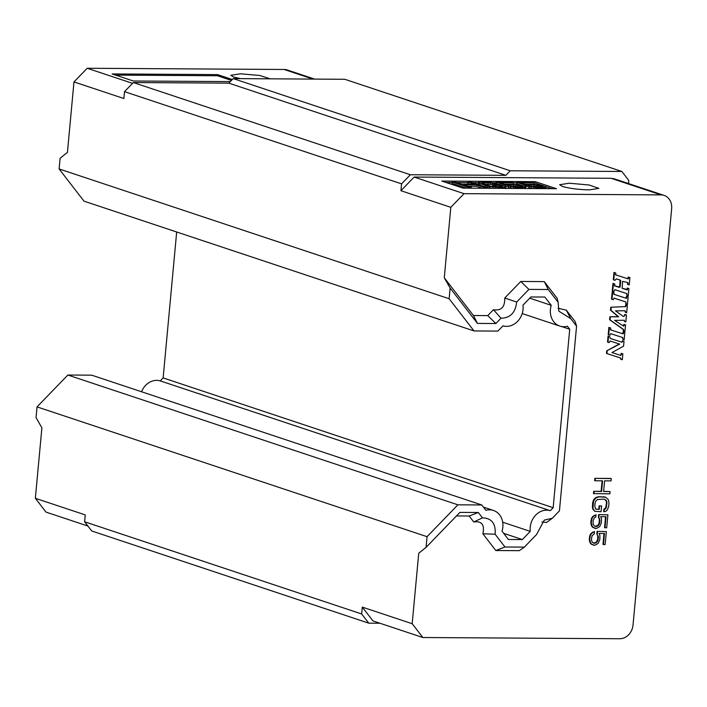 <?xml version="1.0" encoding="UTF-8"?>
<svg xmlns="http://www.w3.org/2000/svg" width="707" height="707" viewBox="0 0 707 707"><rect width="100%" height="100%" fill="white"/><g stroke="black" fill="none" stroke-linecap="round" stroke-linejoin="round"><path stroke-width="1.06" d="M561.499 326.51L569.718 329.25L567.394 326.236A17.41 14.714 -71.6 0 1 563.735 326.722A17.41 14.714 -71.6 0 1 559.829 326.086A17.41 14.714 -71.6 0 1 551.239 305.327L544.841 297.046L530.913 296.958L522.986 305.15A17.41 14.714 -71.6 0 1 506.539 326.369A17.41 14.714 -71.6 0 1 502.969 325.839L497.887 331.088L474.017 330.938L449.131 298.734L450.12 288.058L477.437 323.408L495.872 323.523L501.007 318.212C510.251 318.035 515.474 312.644 516.667 302.03L528.898 289.393L548.261 289.508L558.132 302.287L558.866 311.168L570.77 318.654L576.576 326.166L559.44 510.869L552.255 518.302L544.266 520.105L536.595 534.483L524.364 547.13L504.992 547.006L495.121 534.227C495.899 523.613 491.683 518.16 482.483 517.869L478.339 512.504L459.904 512.389L426.074 547.359L427.055 536.684L457.889 504.825L481.759 504.966L485.859 510.286A17.41 14.714 -71.6 0 1 493.424 510.436A17.41 14.714 -71.6 0 1 502.023 531.196L508.413 539.476L522.34 539.565L530.268 531.372A17.41 14.714 -71.6 0 1 550.285 510.684L160.259 380.896L163.14 377.909L176.679 231.993M569.718 329.25L553.166 507.706L550.285 510.684M481.759 504.966L91.733 375.178L67.863 375.028L37.038 406.887L36.048 417.563L41.89 427.85L35.35 498.302L85.247 514.908L84.61 521.775L361.657 613.968L362.293 607.11L412.19 623.715L418.73 553.254L426.065 547.359M450.12 288.058L444.279 277.771L450.819 207.319L400.922 190.713L401.558 183.847L124.512 91.654L123.875 98.52L73.979 81.915L67.439 152.367L60.104 158.262L59.114 168.946L83.992 201.15L474.017 330.938M160.259 380.896A17.41 14.714 108.4 0 0 141.55 391.758M551.239 305.327L529.737 298.168M528.898 289.393L520.776 281.466L544.257 281.607L557.196 298.354L558.132 302.287M516.667 302.03L504.745 298.027L520.776 281.466M522.34 539.565L503.684 533.352M495.121 534.227L482.881 533.776C484.79 524.727 481.759 520.794 473.761 521.978L469.156 516.013L456.466 515.942M504.992 547.006L495.819 550.523L482.881 533.776M553.166 507.706L163.14 377.909M59.114 168.946L449.131 298.734M576.576 326.166L575.18 321.632L566.307 310.152L570.77 318.654M477.437 323.408L473.434 315.508L487.75 315.596L495.872 323.523M444.288 277.78L473.434 315.508M548.261 289.508L544.257 281.607M524.364 547.13L519.3 550.665L495.819 550.523M473.761 521.978L482.483 517.869M478.339 512.504L469.156 516.013M501.007 318.212L493.459 309.701C501.219 310.983 504.984 307.094 504.745 298.027M552.255 518.302L546.617 522.438L541.862 521.952M427.055 536.684L37.038 406.887M502.686 522.199L530.268 531.372M487.75 315.596L493.459 309.701M558.053 308.27L566.307 310.152M457.889 504.825L67.863 375.028M593.686 543.197L596.425 542.066L597.689 539.406L597.698 535.588L596.823 534.059L597.07 531.39L606.35 531.602L605.148 544.567L603.451 544.558L604.476 533.493L599.059 533.467L599.898 535.376L599.845 539.574L598.14 543.374L594.914 545.265L591.467 544.328L590.221 543.17L589.223 539.353L589.947 535.164L591.14 533.264L594.499 531.523L591.609 533.414L590.416 535.314L589.691 539.512L590.69 543.329L593.562 545.256M603.451 544.558L602.983 544.399L603.99 533.493M595.241 526.415L597.981 525.292L599.244 522.623L599.253 518.814L598.387 517.277L598.635 514.608L607.905 514.82L606.703 527.784L605.006 527.776L606.032 516.72L600.614 516.684L601.454 518.593L601.41 522.791L599.695 526.6L596.469 528.483L593.023 527.546L591.777 526.397L590.778 522.57L591.503 518.381L592.696 516.481L596.054 514.749L593.164 516.64L591.971 518.54L591.246 522.729L592.245 526.556L595.117 528.483M605.006 527.776L604.538 527.616L605.554 516.72M594.675 511.302L592.457 508.086L592.616 502.748L593.951 499.319L595.444 497.808L598.599 496.676L605.333 497.101L608.303 499.566L609.001 503.004L608.683 506.433L607.348 509.862L605.855 511.373L604.123 511.744L604.335 509.455L606.173 507.944L606.968 502.986L606.199 500.317L603.937 499.151L597.468 499.496L595.594 501.396L595.117 502.916L594.799 506.345L595.568 509.022L599.262 509.429L599.58 505.991L601.604 506.009L601.074 511.727L594.675 511.302L592.926 508.245L593.606 500.998L595.913 497.958L599.068 496.835L605.811 497.26M604.123 511.744L603.654 511.594L603.866 509.305L605.705 507.785L606.5 502.836L606.306 501.307L604.821 499.416M596.151 509.252L598.785 509.27L599.103 505.841L601.604 506.009M603.645 491.365L610.061 491.559L609.849 493.848L593.465 493.592L593.677 491.303L601.127 491.356L602.099 480.831M601.127 491.356L601.595 491.506L602.585 480.831L595.135 480.787L594.667 480.627L594.879 478.339L610.795 478.445L611.263 478.595L611.051 480.884L604.618 480.848L603.628 491.524L610.061 491.559M621.1 359.041L620.605 359.183L621.1 359.041L620.499 357.972L606.465 353.429L606.703 350.866L619.261 343.956M610.017 340.995L609.231 342.621L607.525 342.064L608.064 336.205L609.779 336.762L610.318 338.45L621.391 342.029A0.742 0.627 108.4 0 0 622.257 341.304L622.31 340.809L624.016 341.366L623.565 346.183L611.953 352.563L620.163 355.223A0.742 0.627 108.4 0 0 621.038 354.499L621.144 353.323L622.858 353.88L622.31 359.739L621.073 359.342M610.256 338.423L621.762 342.153M620.631 358.882A1.114 0.946 108.4 0 0 620.092 357.848M610.813 329.922L622.567 333.722L623.123 332.016L624.829 332.573L624.148 339.899L622.911 339.501L622.558 338.079A0.742 0.627 108.4 0 0 622.213 337.389M622.911 339.501L622.558 338.079M610.698 333.686L609.911 335.295L608.206 334.738L608.877 327.403L610.592 327.96L610.883 329.948L610.468 329.25M623.053 329.321L623.786 330.116L623.698 331.07L623.221 330.92L623.318 329.957A0.742 0.627 108.4 0 0 623.053 329.321L609.593 319.714L609.867 316.78L618.254 316.665L610.477 310.179L610.751 307.245L624.864 306.635A0.742 0.627 108.4 0 0 625.545 305.901L625.642 304.894L627.348 305.451L626.667 312.786L625.43 312.379L625.041 311.31A0.742 0.627 108.4 0 0 624.855 310.727M625.43 312.379L625.041 311.31M623.212 316.356A1.485 1.255 108.4 0 0 624.714 314.898L624.758 314.421L626.464 314.977L625.819 321.941L624.581 321.544L624.157 320.253M624.581 321.544L624.193 320.465M623.3 325.936A0.557 0.468 108.4 0 0 623.733 325.397L623.839 324.319L625.545 324.875L624.308 324.478L623.68 326.104M614.118 294.368L625.942 298.186L626.42 296.463L628.125 297.02L627.454 304.355L625.739 303.798L625.854 302.525A0.742 0.627 108.4 0 0 625.509 301.836M613.994 298.133L613.208 299.741L611.502 299.185L612.182 291.858L613.888 292.415L614.18 294.395L613.773 293.697M622.116 288.279L627.551 289.543L627.118 289.897L622.16 288.297L622.567 281.368L627.728 282.544L628.01 284.523L627.542 284.373L627.657 283.1A0.742 0.627 108.4 0 0 627.312 282.411M627.074 289.393L627.206 288.032L628.912 288.589L628.231 295.924L626.994 295.517L626.641 294.094A0.742 0.627 108.4 0 0 626.296 293.405M626.994 295.517L626.641 294.094M626.702 293.538L627.109 294.236L626.702 293.538L614.949 289.737L613.994 291.311L612.28 290.754L612.96 283.427L614.675 283.984L614.957 285.964L614.551 285.266M614.896 285.937L619.65 286.98L620.092 280.078M620.525 280.211L616.354 278.867L615.01 280.317L613.305 279.76L613.985 272.434L615.691 272.99L615.983 274.97L615.576 274.272M615.912 274.943L627.745 278.761L628.223 277.038L629.46 277.436L628.691 277.197L628.567 278.549L627.666 278.744M412.19 623.715L422.857 637.52L619.809 638.739A13.928 11.772 108.4 0 0 633.021 625.094L671.65 208.689A13.928 11.772 108.4 0 0 664.112 195.406A13.928 11.772 108.4 0 0 660.983 194.893L464.031 193.665L450.819 207.319M401.558 183.847L410.36 174.744L133.323 82.551L124.512 91.654M84.61 521.775L91.724 530.975L368.762 623.167L361.657 613.968M628.514 183.555L628.797 180.453L621.868 171.483L344.83 79.29L233.222 78.592L228.812 83.143L133.323 82.551M73.979 81.915L87.191 68.261L284.143 69.48A13.928 11.772 -71.6 0 1 287.272 69.993L314.624 79.096M35.35 498.302L46.017 512.107L87.924 526.052M464.031 193.665L414.134 177.059L400.922 190.713M410.36 174.744L505.858 175.336L510.26 170.785L621.868 171.483M664.112 195.406L614.206 178.8L611.087 178.288L414.134 177.059M362.293 607.11L372.951 620.914L422.857 637.52M368.762 623.167L379.959 623.238M132.545 83.346L87.191 68.261M627.728 282.544L628.134 283.242L627.657 283.1M626.42 296.463L626.764 297.974L625.863 298.168M624.935 310.727L625.518 311.469L624.935 310.727L615.514 310.859L623.15 316.312M610.397 329.789L622.567 333.722M623.123 332.016L623.592 332.175L623.035 333.881M605.731 500.158L606.199 500.317M606.306 501.307L606.774 501.457M592.996 509.614L593.465 509.774M599.244 522.623L599.713 522.782L598.449 525.442L596.31 526.574L594.658 526.185L593.138 524.267L593.155 520.449L594.419 517.789L595.842 517.038L596.054 514.749M598.758 524.152L599.236 524.311M590.937 524.479L591.406 524.638M591.777 526.397L592.245 526.556M594.287 543.197L592.148 542.198L591.388 539.521L592.077 535.712L594.287 533.812L594.499 531.523M614.48 285.805L619.208 287.334M624.758 314.421L626.464 314.977M610.751 307.245L624.864 306.635M623.698 331.07L624.935 331.477L625.545 324.875M608.064 336.205L609.779 336.762M607.993 342.223L608.533 336.355M606.182 506.265L606.65 506.424M605.705 507.785L606.173 507.944M597.981 525.292L598.449 525.442M589.947 535.164L590.416 535.314M589.435 537.064L589.903 537.223M594.879 478.339L611.263 478.595M599.456 520.343L599.925 520.493L599.713 522.782M590.778 522.57L591.246 522.729M628.223 277.038L628.691 277.197M603.681 496.712L604.149 496.871M598.599 496.676L599.068 496.835M590.99 520.29L591.459 520.44M593.023 527.546L593.5 527.705M599.253 518.814L599.925 520.493M595.338 542.826L594.755 543.356M591.14 533.264L591.609 533.414M597.698 535.588L596.823 534.059M628.01 284.523L629.248 284.93L629.928 277.595M613.694 294.236L626.331 298.327M612.182 291.858L613.888 292.415M624.714 314.898L625.227 314.58M608.877 327.403L610.592 327.96M603.866 509.305L604.335 509.455M613.985 272.434L615.691 272.99M613.773 279.919L614.454 272.584M606.703 350.866L619.739 344.115L610.185 341.021M596.894 526.043L597.362 526.202M619.65 286.98L620.119 287.139L620.728 280.582L620.26 280.414M625.545 305.901L626.013 306.06L625.341 306.785M620.799 355.4L620.163 355.223L621.506 354.675L621.621 353.473L622.858 353.88M589.382 541.262L589.85 541.421M590.221 543.17L590.69 543.329M597.07 531.39L606.35 531.602M597.3 534.218L597.548 531.549M615.497 274.811L628.134 278.903M623.839 324.319L624.308 324.478M593.677 491.303L601.595 491.506M593.933 493.751L594.145 491.462M604.918 508.925L605.386 509.084M592.457 508.086L592.926 508.245M597.689 539.406L598.157 539.565L597.68 541.085L595.807 542.985M597.203 540.926L597.68 541.085M589.223 539.353L589.691 539.512M597.901 537.117L598.369 537.276L598.157 539.565M598.175 535.747L598.369 537.276M628.125 297.02L626.888 296.622M625.642 304.894L627.348 305.451M623.592 332.175L624.829 332.573M612.96 283.427L614.675 283.984M627.206 288.032L628.912 288.589M627.551 289.543L627.675 288.191M626.208 303.948L625.854 302.525M626.013 306.06L626.11 305.053M621.144 353.323L621.621 353.473M621.038 354.499L621.506 354.675M595.135 480.787L595.347 478.498M599.103 505.841L599.58 505.991M598.785 509.27L599.262 509.429M596.867 497.048L597.344 497.207M595.444 497.808L595.913 497.958M592.616 502.748L593.085 502.907M592.298 506.177L592.766 506.336M591.467 544.328L591.936 544.487M610.477 310.179L610.954 310.338L611.219 307.404M594.154 515.35L594.631 515.5M592.696 516.481L593.164 516.64M462.997 188.124L441.813 181.072L535.323 181.655L556.506 188.707L462.997 188.124M589.284 189.865C578.423 189.609 569.462 188.46 562.383 186.436L559.644 184.73L569.285 183.21L589.125 185.004L598.926 188.371L589.284 189.865M609.867 316.78L618.722 316.816L610.954 310.338M609.593 319.714L610.07 319.864L610.335 316.93M608.674 334.897L609.354 327.562M622.257 341.304L622.726 341.481L622.027 342.206M595.842 526.423L596.31 526.574M611.97 299.344L612.651 292.009M624.378 320.253L614.639 320.386L623.459 326.042M618.254 316.665L618.722 316.816M606.5 502.836L606.968 502.986M592.599 532.124L593.076 532.283M622.31 340.809L624.016 341.366M599.73 518.965L598.387 517.277M596.425 542.066L596.894 542.225M623.521 329.48L610.07 319.864M622.628 337.522L623.035 338.22L622.628 337.522L610.866 333.713M606.942 353.588L607.18 351.017M593.951 499.319L594.419 499.478M593.129 500.839L593.606 500.998M591.503 518.381L591.971 518.54M625.925 301.969L614.162 298.168M625.182 315.057L623.768 316.515M611.953 352.563L620.543 355.347M612.748 290.913L613.429 283.578M622.726 341.481L622.779 340.968M598.635 514.608L607.905 514.82M598.856 517.436L599.103 514.767M505.858 175.336L228.812 83.143M233.222 78.592L510.26 170.785M230.305 81.597L133.278 80.996L112.095 73.943L217.535 74.606L232.32 79.52M240.539 78.636L233.557 77.01L230.818 75.304L240.46 73.784L259.92 75.508L270.092 78.822M535.323 181.655L535.19 183.025L534.183 183.025M516.596 182.91L513.759 182.892M496.173 182.786L493.106 182.768M478.453 182.671L472.55 182.636M467.857 182.609L456.766 182.539M452.073 182.512L446.02 182.468M552.167 188.681L545.3 186.392M543.816 185.897L535.19 183.025M231.454 80.412L217.429 75.746L115.603 75.11M217.429 75.746L217.535 74.606M541.783 187.382L533.988 186.303L525.407 186.639M529.013 185.358L529.817 185.022L529.693 186.392L528.889 186.736L529.013 185.358L525.769 185.34L516.649 182.309L532.433 182.406L534.192 182.989L520.723 182.901L526.335 184.774L535.031 184.483L543.877 185.914L546.104 186.957L545.998 188.636M521.66 185.393L516.525 183.679L516.649 182.309M534.192 182.989L534.059 184.359L524.93 184.306M533.025 188.557L528.792 187.762L528.924 186.392L537.417 187.7L546.113 187.417M521.359 187.258L513.556 186.18L505.213 186.586M509.394 184.898L509.27 186.268L508.466 186.604L508.589 185.234L509.394 184.898L513.689 184.81L521.483 185.888L522.773 186.462L522.208 187.037L508.492 186.259L516.994 187.576L525.69 187.284L524.859 186.25L520.776 185.199L511.93 184.227L505.912 184.642L500.3 182.777L513.759 182.866L513.636 184.235L504.506 184.174M499.257 184.607L496.703 183.749M512.593 188.433L508.368 187.638L508.492 186.259M499.769 186.895L492.788 185.932L492.912 184.562L499.876 184.607L506.071 186.816L505.487 188.645M491.091 188.301L487.167 187.567M478.604 184.704L478.126 184.244L478.71 182.415L481.838 182.088L491.241 182.494L496.721 183.555L488.113 182.813L481.741 183.122L489.924 186.144L496.208 186.869L502.589 186.568L499.195 185.287L495.015 185.261L492.912 184.562M492.903 184.704L483.561 184.182M482.404 188.239L476.545 186.295L467.884 186.241M466.62 188.142L452.003 183.281L452.127 181.902L454.91 181.92L461.574 184.138L474.574 184.218L467.91 181.999L470.694 182.017L487.167 187.505L484.383 187.488L476.677 184.916L463.677 184.836L471.392 187.408L471.322 188.177M470.235 184.191L467.787 183.378L467.91 181.999M482.36 183.705L482.43 182.892M483.809 184.165L483.942 182.786M487.362 187.62L487.494 186.25L478.259 182.866M489.695 188.089L489.827 186.719L487.494 186.25M496.111 183.396L496.226 182.176L512.009 182.273L513.759 182.866M510.772 186.162L510.905 184.792M543.162 186.993L538.336 187.249L528.924 186.392M544.761 188.628L544.85 187.753M494.891 186.639L495.015 185.261M499.062 186.666L499.195 185.287M485.17 186.834L485.276 185.658M513.556 186.18L513.689 184.81M540.015 188.601L540.095 187.832M542.808 188.619L542.879 187.85M531.196 186.286L531.328 184.916L534.112 184.934L543.197 186.595M529.817 185.022L531.328 184.916M487.096 188.274L487.167 187.505M501.943 186.781L501.997 186.224M504.383 188.38L504.462 187.496L489.827 186.719M505.514 188.389L505.62 187.275L504.462 187.496M522.102 187.046L522.181 186.118M531.125 188.239L531.249 186.86M533.935 188.566L534.05 187.337M496.623 184.589L496.721 183.555M479.912 185.084L480.018 183.908M492.982 188.309L493.079 187.196M495.563 188.327L495.642 187.443M536.189 186.436L536.321 185.066M538.283 186.675L538.416 185.305M492.293 184.562L492.417 183.184M493.839 184.571L493.937 183.537M519.839 186.904L519.972 185.534M521.368 187.09L521.483 185.888M533.988 186.303L534.112 184.934M487.989 184.191L488.113 182.813M537.338 188.583L537.417 187.7M525.637 186.71L525.769 185.34M476.545 186.295L476.677 184.916M490.198 184.315L490.322 182.945M515.765 186.303L515.898 184.934M540.263 187.037L540.395 185.658M541.801 187.222L541.907 186.012M502.421 188.371L502.491 187.602M522.376 188.495L522.455 187.726M524.338 188.504L524.417 187.62M468.529 188.159L468.6 187.39L452.127 181.902M471.392 187.408L468.6 187.39M519.592 188.477L519.663 187.709M542.525 187.169L542.614 186.25M506.071 186.816L505.62 187.275M516.914 188.46L516.994 187.576M525.575 188.513L525.69 187.284M484.313 188.256L484.383 187.488M498.241 188.345L498.311 187.576M513.512 188.433L513.618 187.214M478.604 184.651L478.727 183.334M510.701 188.106L510.825 186.736M517.86 186.551L517.992 185.181M505.231 186.401L505.337 185.216L496.226 182.176M508.589 185.234L505.337 185.216M627.118 289.897L626.641 289.737M626.296 297.815L626.764 297.974M623.733 325.397L624.21 325.556M623 333.368L623.468 333.527M623.786 330.116L623.318 329.957M628.099 278.39L628.567 278.549M660.983 194.893L611.087 178.288M313.007 79.087L284.143 69.48M483.402 507.105L493.424 510.436M522.19 313.555L559.829 326.086"/></g></svg>
